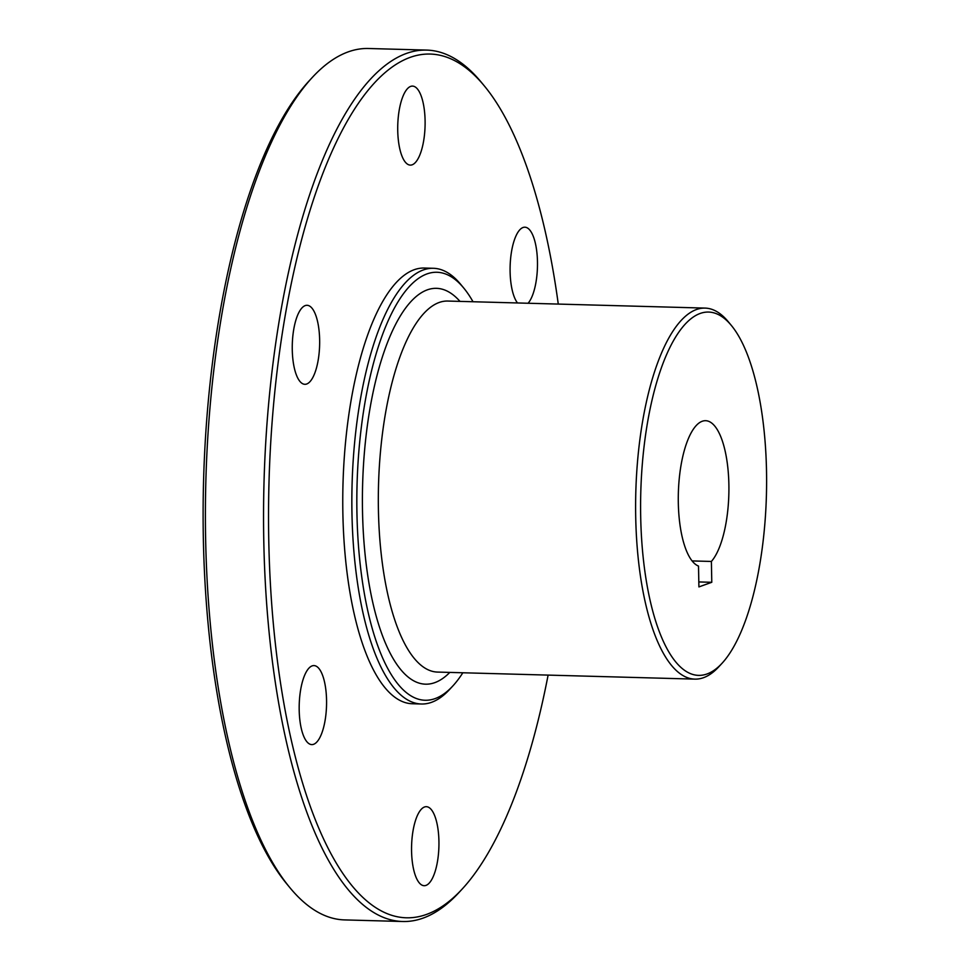 <?xml version="1.0" encoding="UTF-8"?>
<svg xmlns="http://www.w3.org/2000/svg" width="970" height="970" viewBox="0 0 970 970"><rect width="100%" height="100%" fill="white"/><g stroke="black" fill="none" stroke-linecap="round" stroke-linejoin="round"><path stroke-width="1.45" d="M705.044 308.096L447.764 301.052A185.585 64.178 91.6 0 0 439.143 302.482A185.585 64.178 91.6 0 0 378.324 497.222A185.585 64.178 91.6 0 0 437.603 672.077L694.884 679.121A185.585 64.178 -88.4 0 1 635.617 504.279A185.585 64.178 -88.4 0 1 696.436 309.527A185.585 64.178 -88.4 0 1 705.044 308.096A185.585 64.178 -88.4 0 1 728.337 321.797L731.38 325.483A181.705 62.844 91.6 0 0 700.134 313.468A181.705 62.844 91.6 0 0 640.685 516.27A181.705 62.844 91.6 0 0 707.057 673.956A181.705 62.844 91.6 0 0 722.129 663.189A181.705 62.844 91.6 0 0 766.409 495.428A181.705 62.844 91.6 0 0 731.38 325.483M449.813 672.404A197.977 68.47 -88.4 0 1 434.827 682.625A197.977 68.47 -88.4 0 1 362.501 510.826A197.977 68.47 -88.4 0 1 427.285 289.86A197.977 68.47 -88.4 0 1 459.974 301.379M558.271 304.071A431.989 149.392 91.6 0 0 484.369 85.966A431.989 149.392 91.6 0 0 410.104 57.388A431.989 149.392 91.6 0 0 268.751 539.526A431.989 149.392 91.6 0 0 426.558 914.407A431.989 149.392 91.6 0 0 462.375 888.835A431.989 149.392 91.6 0 0 548.111 675.096M462.375 888.835L459.137 892.351A435.87 150.738 -88.4 0 1 423.005 918.141A435.87 150.738 -88.4 0 1 402.768 921.5A435.87 150.738 -88.4 0 1 263.561 510.838A435.87 150.738 -88.4 0 1 406.394 53.447A435.87 150.738 -88.4 0 1 426.63 50.088A435.87 150.738 -88.4 0 1 481.326 82.28L484.369 85.966M289.933 887.72L286.89 884.034A431.989 149.392 -88.4 0 1 203.591 480.017A431.989 149.392 -88.4 0 1 308.872 81.165L312.11 77.648A435.87 150.738 91.6 0 0 205.882 480.077A435.87 150.738 91.6 0 0 289.933 887.72A435.87 150.738 91.6 0 0 344.629 919.912L402.768 921.5M426.63 50.088L368.491 48.5A435.87 150.738 91.6 0 0 348.254 51.859A435.87 150.738 91.6 0 0 312.11 77.648M722.129 663.189L718.891 666.705A185.585 64.178 -88.4 0 1 703.505 677.69A185.585 64.178 -88.4 0 1 694.884 679.121M473.008 301.743A214.055 74.023 91.6 0 0 463.769 288.078A214.055 74.023 91.6 0 0 426.97 273.916A214.055 74.023 91.6 0 0 356.936 512.815A214.055 74.023 91.6 0 0 435.13 698.582A214.055 74.023 91.6 0 0 452.881 685.911A214.055 74.023 91.6 0 0 462.848 672.768M452.881 685.911L449.643 689.415A217.935 75.369 -88.4 0 1 431.565 702.316A217.935 75.369 -88.4 0 1 421.453 704.002A217.935 75.369 -88.4 0 1 351.855 498.665A217.935 75.369 -88.4 0 1 423.272 269.963A217.935 75.369 -88.4 0 1 433.384 268.29A217.935 75.369 -88.4 0 1 460.726 284.392L463.769 288.078M433.384 268.29L424.302 268.047A217.935 75.369 91.6 0 0 414.178 269.721A217.935 75.369 91.6 0 0 342.762 498.422A217.935 75.369 91.6 0 0 412.371 703.747L421.453 704.002M517.495 302.955A39.515 13.665 -88.4 0 1 510.39 261.112A39.515 13.665 -88.4 0 1 523.036 227.501A39.515 13.665 -88.4 0 1 524.879 227.198A39.515 13.665 -88.4 0 1 537.392 259.245A39.515 13.665 -88.4 0 1 528.104 303.246M410.662 86.403A39.515 13.665 -88.4 0 1 412.492 86.1A39.515 13.665 -88.4 0 1 425.115 123.335A39.515 13.665 -88.4 0 1 412.165 164.803A39.515 13.665 -88.4 0 1 410.334 165.106A39.515 13.665 -88.4 0 1 397.712 127.87A39.515 13.665 -88.4 0 1 410.662 86.403M305.21 305.598A39.515 13.665 -88.4 0 1 307.041 305.295A39.515 13.665 -88.4 0 1 319.663 342.531A39.515 13.665 -88.4 0 1 306.714 383.999A39.515 13.665 -88.4 0 1 304.871 384.302A39.515 13.665 -88.4 0 1 292.249 347.066A39.515 13.665 -88.4 0 1 305.21 305.598M312.122 665.893A39.515 13.665 -88.4 0 1 313.953 665.59A39.515 13.665 -88.4 0 1 326.575 702.826A39.515 13.665 -88.4 0 1 313.625 744.293A39.515 13.665 -88.4 0 1 311.794 744.596A39.515 13.665 -88.4 0 1 299.172 707.36A39.515 13.665 -88.4 0 1 312.122 665.893M424.496 806.991A39.515 13.665 -88.4 0 1 426.339 806.688A39.515 13.665 -88.4 0 1 438.949 843.912A39.515 13.665 -88.4 0 1 426 885.392A39.515 13.665 -88.4 0 1 424.169 885.695A39.515 13.665 -88.4 0 1 411.547 848.459A39.515 13.665 -88.4 0 1 424.496 806.991M698.509 566.068A73.029 25.256 -88.4 0 1 678.527 488.516A73.029 25.256 -88.4 0 1 705.602 420.701A73.029 25.256 -88.4 0 1 728.749 480.186A73.029 25.256 -88.4 0 1 711.386 561.448L711.786 582.291L698.909 586.911L698.509 566.068M711.786 582.291L698.812 581.939M711.386 561.448L692.119 560.927"/></g></svg>
